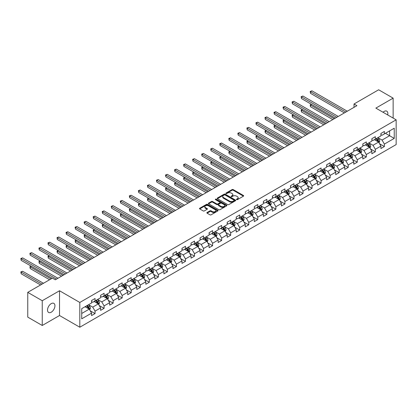 <?xml version="1.0" encoding="UTF-8"?>
<svg xmlns="http://www.w3.org/2000/svg" width="417" height="417" viewBox="0 0 417 417"><rect width="100%" height="100%" fill="white"/><g stroke="black" fill="none" stroke-linecap="round" stroke-linejoin="round"><path stroke-width="0.63" d="M236.606 199.644A0.563 0.323 0 0 0 237.398 199.644L243.445 196.152A0.803 0.464 0 0 0 243.679 195.823A0.803 0.464 0 0 0 243.445 195.495L233.202 189.584A0.803 0.464 0 0 0 232.066 189.584L226.019 193.071A0.563 0.323 0 0 0 226.817 193.535L227.599 193.081A2.575 1.486 0 0 1 231.242 193.081L232.097 193.571A2.575 1.486 0 0 1 232.848 194.624A2.575 1.486 0 0 1 232.097 195.677L231.315 196.126A0.563 0.323 0 0 0 232.107 196.589L232.889 196.136A2.575 1.486 0 0 1 236.533 196.136L237.388 196.626A2.575 1.486 0 0 1 238.138 197.679A2.575 1.486 0 0 1 237.388 198.732L236.606 199.18A0.563 0.323 0 0 0 236.606 199.644L236.606 199.18M51.234 312.203A5.244 3.028 120 0 0 54.658 307.579A5.244 3.028 120 0 0 53.856 303.373A5.244 3.028 120 0 0 51.234 303.633A5.244 3.028 120 0 0 47.804 308.257A5.244 3.028 120 0 0 48.612 312.458A5.244 3.028 120 0 0 51.234 312.203M387.695 114.941A5.244 3.028 120 0 0 386.773 111.167A5.244 3.028 120 0 0 384.151 111.422A5.244 3.028 120 0 0 383.046 112.256M207.093 212.508A0.803 0.464 0 0 0 206.858 212.837A0.803 0.464 0 0 0 207.093 213.165L209.965 214.823A0.803 0.464 0 0 0 211.101 214.823L217.815 210.95A0.803 0.464 0 0 0 218.049 210.621A0.803 0.464 0 0 0 217.815 210.293L207.572 204.382A0.803 0.464 0 0 0 206.436 204.382L199.722 208.255A0.803 0.464 0 0 0 199.488 208.583A0.803 0.464 0 0 0 199.722 208.912L203.194 210.919A0.803 0.464 0 0 0 204.33 210.919L207.207 209.256A0.803 0.464 0 0 0 207.442 208.927A0.803 0.464 0 0 0 207.207 208.599L205.482 207.609A2.153 1.241 0 0 1 204.851 206.728A2.153 1.241 0 0 1 206.18 205.581A2.153 1.241 0 0 1 208.526 205.852L215.271 209.741A2.153 1.241 0 0 1 215.902 210.621A2.153 1.241 0 0 1 214.573 211.768A2.153 1.241 0 0 1 212.227 211.497L211.101 210.851A0.803 0.464 0 0 0 209.965 210.851L207.093 212.508L207.093 213.165L209.965 211.518L209.965 210.851M59.522 290.753L42.247 300.725L27.757 292.359L27.757 317.118L42.247 325.484L59.522 315.513L79.809 327.225L79.809 302.461L59.522 290.753L59.522 315.513M393.137 118.084L393.137 98.141L375.863 108.112L396.15 119.825L79.809 302.461M393.137 98.141L378.646 89.775L354.012 103.995L354.012 107.341M27.757 292.359L52.391 278.134L55.289 279.807L356.91 105.668L354.012 103.995M227.656 204.611A0.803 0.464 0 0 0 228.797 204.611L235.506 200.733A0.803 0.464 0 0 0 235.746 200.405A0.803 0.464 0 0 0 235.506 200.077L225.269 194.166A0.803 0.464 0 0 0 224.132 194.166L217.419 198.039A0.803 0.464 0 0 0 217.179 198.367A0.803 0.464 0 0 0 217.419 198.695L227.656 204.611M215.678 199.764A0.563 0.323 0 0 1 216.251 199.842L216.251 199.175L226.66 205.185A0.803 0.464 0 0 1 226.895 205.513A0.803 0.464 0 0 1 226.66 205.842L219.947 209.72A0.803 0.464 0 0 1 218.81 209.72L208.568 203.804L211.445 202.156L211.445 201.489L208.568 203.147A0.803 0.464 0 0 0 208.333 203.475A0.803 0.464 0 0 0 208.568 203.804L208.568 203.147M211.445 202.156A0.803 0.464 0 0 1 212.581 202.156L212.581 201.489A0.803 0.464 0 0 0 211.445 201.489M212.581 201.489L216.736 203.887A0.803 0.464 0 0 0 217.872 203.887L219.78 202.787A0.803 0.464 0 0 0 220.014 202.459A0.803 0.464 0 0 0 219.78 202.13L215.453 199.634A0.563 0.323 0 0 1 216.251 199.175M79.809 327.225L396.15 144.584L396.15 119.825M90.213 310.78L95.05 313.574L95.05 311.129L100.612 307.918L100.612 310.363L104.094 308.351L104.094 305.911L109.655 302.695L109.655 305.14L113.132 303.133L113.132 300.688L118.699 297.477L118.699 299.922L122.176 297.91L122.176 295.471L127.738 292.26L127.738 294.699L131.214 292.692L131.214 290.248L136.781 287.037L136.781 289.481L140.258 287.475L140.258 285.03L145.825 281.819L145.825 284.258L149.302 282.252L149.302 279.807L154.863 276.596L154.863 279.041L158.34 277.034L158.34 274.589L163.907 271.378L163.907 273.818L167.384 271.811L167.384 269.366L172.946 266.155L172.946 268.6L176.427 266.593L176.427 264.149L181.989 260.938L181.989 263.377L185.466 261.37L185.466 258.926L191.033 255.715L191.033 258.159L194.51 256.153L194.51 253.708L200.071 250.497L200.071 252.937L203.548 250.93L203.548 248.49L209.115 245.274L209.115 247.719L212.592 245.712L212.592 243.267L218.154 240.056L218.154 242.496L221.635 240.489L221.635 238.05L227.197 234.834L227.197 237.278L230.674 235.271L230.674 232.827L236.241 229.616L236.241 232.055L239.718 230.048L239.718 227.609L245.279 224.393L245.279 226.838L248.756 224.831L248.756 222.386L254.323 219.175L254.323 221.62L257.8 219.608L257.8 217.168L263.367 213.952L263.367 216.397L266.844 214.39L266.844 211.945L272.405 208.735L272.405 211.179L275.882 209.167L275.882 206.728L281.449 203.512L281.449 205.956L284.926 203.949L284.926 201.505L290.487 198.294L290.487 200.739L293.969 198.727L293.969 196.287L299.531 193.076L299.531 195.516L303.008 193.509L303.008 191.064L308.575 187.853L308.575 190.298L312.052 188.291L312.052 185.846L317.613 182.636L317.613 185.075L321.09 183.068L321.09 180.624L326.657 177.413L326.657 179.857L330.134 177.85L330.134 175.406L335.701 172.195L335.701 174.634L339.177 172.628L339.177 170.183L344.739 166.972L344.739 169.417L348.216 167.41L348.216 164.965L353.783 161.754L353.783 164.194L357.26 162.187L357.26 159.747L362.821 156.531L362.821 158.976L366.303 156.969L366.303 154.525L371.865 151.314L371.865 153.753L375.342 151.746L375.342 149.307L380.909 146.091L380.909 148.535L384.385 146.529L384.385 144.084L394.237 138.397L394.237 128.222L389.603 130.902L389.603 135.718L394.237 138.397M95.05 313.574L91.573 315.58L91.573 313.136L81.722 318.828L81.722 308.653L91.573 302.966L91.573 300.521L95.05 298.515L95.05 300.959L100.612 297.743L100.612 295.304L104.094 293.292L104.094 295.736L109.655 292.526L109.655 290.081L113.132 288.074L113.132 290.519L118.699 287.303L118.699 284.863L122.176 282.856L122.176 285.296L127.738 282.085L127.738 279.64L131.214 277.633L131.214 280.078L136.781 276.862L136.781 274.422L140.258 272.416L140.258 274.855L145.825 271.644L145.825 269.2L149.302 267.193L149.302 269.637L154.863 266.421L154.863 263.982L158.34 261.975L158.34 264.414L163.907 261.204L163.907 258.759L167.384 256.752L167.384 259.197L172.946 255.986L172.946 253.541L176.427 251.534L176.427 253.974L181.989 250.763L181.989 248.318L185.466 246.311L185.466 248.756L191.033 245.545L191.033 243.101L194.51 241.094L194.51 243.533L200.071 240.322L200.071 237.878L203.548 235.871L203.548 238.315L209.115 235.105L209.115 232.66L212.592 230.653L212.592 233.093L218.154 229.882L218.154 227.442L221.635 225.43L221.635 227.875L227.197 224.664L227.197 222.219L230.674 220.212L230.674 222.657L236.241 219.441L236.241 217.002L239.718 214.99L239.718 217.434L245.279 214.223L245.279 211.779L248.756 209.772L248.756 212.217L254.323 209L254.323 206.561L257.8 204.549L257.8 206.994L263.367 203.783L263.367 201.338L266.844 199.331L266.844 201.776L272.405 198.56L272.405 196.12L275.882 194.113L275.882 196.553L281.449 193.342L281.449 190.897L284.926 188.891L284.926 191.335L290.487 188.119L290.487 185.68L293.969 183.673L293.969 186.112L299.531 182.901L299.531 180.457L303.008 178.45L303.008 180.895L308.575 177.678L308.575 175.239L312.052 173.232L312.052 175.672L317.613 172.461L317.613 170.016L321.09 168.009L321.09 170.454L326.657 167.238L326.657 164.798L330.134 162.792L330.134 165.231L335.701 162.02L335.701 159.575L339.177 157.569L339.177 160.013L344.739 156.802L344.739 154.358L348.216 152.351L348.216 154.79L353.783 151.579L353.783 149.135L357.26 147.128L357.26 149.573L362.821 146.362L362.821 143.917L366.303 141.91L366.303 144.35L371.865 141.139L371.865 138.694L375.342 136.687L375.342 139.132L380.909 135.921L380.909 133.476L384.385 131.47L384.385 133.909L394.237 128.222M94.122 301.491L98.297 303.904L92.73 307.115L88.56 304.707M91.573 301.627L92.73 302.294L95.05 300.959M92.73 307.115L95.05 311.129M98.297 303.904L100.612 307.918M103.166 296.273L107.336 298.681L101.774 301.892L97.599 299.484M100.612 296.409L101.774 297.076L104.094 295.736M101.774 301.892L104.094 305.911M107.336 298.681L109.655 302.695M112.204 291.05L116.379 293.464L110.813 296.675L106.643 294.266M109.655 291.186L110.813 291.853L113.132 290.519M110.813 296.675L113.132 300.688M116.379 293.464L118.699 297.477M121.248 285.833L125.423 288.241L119.856 291.452L115.681 289.044M118.699 285.968L119.856 286.635L122.176 285.296M119.856 291.452L122.176 295.471M125.423 288.241L127.738 292.26M130.292 280.61L134.462 283.023L128.9 286.234L124.725 283.826M127.738 280.745L128.9 281.418L131.214 280.078M128.9 286.234L131.214 290.248M134.462 283.023L136.781 287.037M139.33 275.392L143.505 277.8L137.938 281.011L133.768 278.603M136.781 275.528L137.938 276.195L140.258 274.855M137.938 281.011L140.258 285.03M143.505 277.8L145.825 281.819M148.374 270.169L152.544 272.582L146.982 275.793L142.807 273.385M145.825 270.305L146.982 270.977L149.302 269.637M146.982 275.793L149.302 279.807M152.544 272.582L154.863 276.596M157.412 264.951L161.588 267.36L156.026 270.576L151.851 268.162M154.863 265.087L156.026 265.754L158.34 264.414M156.026 270.576L158.34 274.589M161.588 267.36L163.907 271.378M166.456 259.734L170.631 262.142L165.064 265.353L160.894 262.945M163.907 259.864L165.064 260.536L167.384 259.197M165.064 265.353L167.384 269.366M170.631 262.142L172.946 266.155M175.5 254.511L179.67 256.919L174.108 260.135L169.933 257.722M172.946 254.646L174.108 255.313L176.427 253.974M174.108 260.135L176.427 264.149M179.67 256.919L181.989 260.938M184.538 249.293L188.713 251.701L183.146 254.912L178.976 252.504M181.989 249.423L183.146 250.096L185.466 248.756M183.146 254.912L185.466 258.926M188.713 251.701L191.033 255.715M193.582 244.07L197.752 246.478L192.19 249.694L188.015 247.281M191.033 244.206L192.19 244.873L194.51 243.533M192.19 249.694L194.51 253.708M197.752 246.478L200.071 250.497M202.62 238.852L206.796 241.261L201.234 244.471L197.059 242.063M200.071 238.983L201.234 239.655L203.548 238.315M201.234 244.471L203.548 248.49M206.796 241.261L209.115 245.274M211.664 233.629L215.839 236.038L210.272 239.254L206.102 236.84M209.115 233.765L210.272 234.432L212.592 233.093M210.272 239.254L212.592 243.267M215.839 236.038L218.154 240.056M220.708 228.412L224.878 230.82L219.316 234.031L215.141 231.623M218.154 228.542L219.316 229.214L221.635 227.875M219.316 234.031L221.635 238.05M224.878 230.82L227.197 234.834M229.746 223.189L233.921 225.597L228.354 228.813L224.184 226.405M227.197 223.324L228.354 223.992L230.674 222.657M228.354 228.813L230.674 232.827M233.921 225.597L236.241 229.616M238.79 217.971L242.965 220.379L237.398 223.59L233.223 221.182M236.241 218.101L237.398 218.774L239.718 217.434M237.398 223.59L239.718 227.609M242.965 220.379L245.279 224.393M247.834 212.748L252.004 215.162L246.442 218.372L242.267 215.964M245.279 212.884L246.442 213.551L248.756 212.217M246.442 218.372L248.756 222.386M252.004 215.162L254.323 219.175M256.872 207.53L261.047 209.939L255.48 213.15L251.31 210.741M254.323 207.666L255.48 208.333L257.8 206.994M255.48 213.15L257.8 217.168M261.047 209.939L263.367 213.952M265.916 202.308L270.086 204.721L264.524 207.932L260.349 205.524M263.367 202.443L264.524 203.11L266.844 201.776M264.524 207.932L266.844 211.945M270.086 204.721L272.405 208.735M274.954 197.09L279.129 199.498L273.568 202.709L269.392 200.301M272.405 197.225L273.568 197.893L275.882 196.553M273.568 202.709L275.882 206.728M279.129 199.498L281.449 203.512M283.998 191.867L288.173 194.28L282.606 197.491L278.436 195.083M281.449 192.002L282.606 192.67L284.926 191.335M282.606 197.491L284.926 201.505M288.173 194.28L290.487 198.294M293.042 186.649L297.212 189.057L291.65 192.268L287.475 189.86M290.487 186.785L291.65 187.452L293.969 186.112M291.65 192.268L293.969 196.287M297.212 189.057L299.531 193.076M302.08 181.426L306.255 183.84L300.688 187.051L296.518 184.642M299.531 181.562L300.688 182.234L303.008 180.895M300.688 187.051L303.008 191.064M306.255 183.84L308.575 187.853M311.124 176.209L315.299 178.617L309.732 181.833L305.557 179.419M308.575 176.344L309.732 177.011L312.052 175.672M309.732 181.833L312.052 185.846M315.299 178.617L317.613 182.636M320.167 170.991L324.337 173.399L318.776 176.61L314.6 174.202M317.613 171.121L318.776 171.794L321.09 170.454M318.776 176.61L321.09 180.624M324.337 173.399L326.657 177.413M329.206 165.768L333.381 168.176L327.814 171.392L323.644 168.979M326.657 165.903L327.814 166.571L330.134 165.231M327.814 171.392L330.134 175.406M333.381 168.176L335.701 172.195M338.25 160.55L342.42 162.958L336.858 166.169L332.683 163.761M335.701 160.681L336.858 161.353L339.177 160.013M336.858 166.169L339.177 170.183M342.42 162.958L344.739 166.972M347.288 155.327L351.463 157.735L345.901 160.952L341.726 158.538M344.739 155.463L345.901 156.13L348.216 154.79M345.901 160.952L348.216 164.965M351.463 157.735L353.783 161.754M356.332 150.11L360.507 152.518L354.94 155.729L350.77 153.32M353.783 150.24L354.94 150.912L357.26 149.573M354.94 155.729L357.26 159.747M360.507 152.518L362.821 156.531M365.375 144.887L369.545 147.295L363.984 150.511L359.808 148.098M362.821 145.022L363.984 145.689L366.303 144.35M363.984 150.511L366.303 154.525M369.545 147.295L371.865 151.314M374.414 139.669L378.589 142.077L373.022 145.288L368.852 142.88M371.865 139.799L373.022 140.472L375.342 139.132M373.022 145.288L375.342 149.307M378.589 142.077L380.909 146.091M385.428 133.31L389.603 135.718L382.066 140.07L377.891 137.657M380.909 134.582L382.066 135.249L384.385 133.909M382.066 140.07L384.385 144.084M42.247 300.725L42.247 325.484M81.722 313.475L89.254 309.122L85.078 306.714M89.254 309.122L91.573 313.136M379.543 143.735L384.385 146.529M370.504 148.952L375.342 151.746M361.461 154.175L366.303 156.969M352.417 159.393L357.26 162.187M343.379 164.616L348.216 167.41M334.335 169.834L339.177 172.628M325.296 175.057L330.134 177.85M316.253 180.274L321.09 183.068M307.209 185.492L312.052 188.291M298.171 190.715L303.008 193.509M289.127 195.933L293.969 198.727M280.088 201.156L284.926 203.949M271.045 206.373L275.882 209.167M262.001 211.596L266.844 214.39M252.963 216.814L257.8 219.608M243.919 222.037L248.756 224.831M234.875 227.255L239.718 230.048M225.837 232.477L230.674 235.271M216.793 237.695L221.635 240.489M207.755 242.918L212.592 245.712M198.711 248.136L203.548 250.93M189.667 253.359L194.51 256.153M180.629 258.576L185.466 261.37M171.585 263.799L176.427 266.593M162.541 269.017L167.384 271.811M153.503 274.24L158.34 277.034M144.459 279.458L149.302 282.252M135.421 284.675L140.258 287.475M126.377 289.898L131.214 292.692M117.333 295.116L122.176 297.91M108.295 300.339L113.132 303.133M99.251 305.557L104.094 308.351M236.83 199.722L237.388 199.399A2.575 1.486 0 0 0 238.138 198.346L238.138 197.679M232.848 194.624L232.848 195.292A2.575 1.486 0 0 1 232.097 196.344L231.539 196.668M243.434 196.157L233.202 190.251A0.803 0.464 0 0 0 232.066 190.251L226.249 193.613M235.506 200.077L235.506 200.733L225.269 194.833A0.803 0.464 0 0 0 224.132 194.833L217.429 198.706M234.088 200.634A0.563 0.323 0 0 0 234.088 200.176L225.097 194.984A0.563 0.323 0 0 0 224.299 194.984L223.476 195.464A2.575 1.486 0 0 0 222.72 196.511A2.575 1.486 0 0 0 223.476 197.564L229.621 201.114A2.575 1.486 0 0 0 233.259 201.114L234.088 200.634L234.088 201.307A0.563 0.323 0 0 0 234.25 201.077L234.25 200.405M222.72 196.511L222.72 197.184A2.575 1.486 0 0 0 223.476 198.231L223.476 197.564M234.088 201.307L233.259 201.781A2.575 1.486 0 0 1 229.621 201.781L223.476 198.231M212.581 202.156L216.736 204.554A0.803 0.464 0 0 0 217.872 204.554L219.78 203.454A0.803 0.464 0 0 0 220.014 203.126L220.014 202.459M216.251 199.842L226.65 205.847M221.041 206.373A2.153 1.241 0 0 0 223.387 206.644A2.153 1.241 0 0 0 224.716 205.498A2.153 1.241 0 0 0 224.085 204.617L221.714 203.246A0.803 0.464 0 0 0 220.572 203.246L218.67 204.346A0.803 0.464 0 0 0 218.435 204.674A0.803 0.464 0 0 0 218.67 205.002L221.041 206.373L221.041 207.046A2.153 1.241 0 0 0 223.387 207.312A2.153 1.241 0 0 0 224.716 206.165L224.716 205.498M218.435 204.674L218.435 205.346A0.803 0.464 0 0 0 218.67 205.675L218.67 205.002M221.041 207.046L218.67 205.675M215.902 210.621L215.902 211.289A2.153 1.241 0 0 1 214.573 212.435A2.153 1.241 0 0 1 212.227 212.17L211.101 211.518A0.803 0.464 0 0 0 209.965 211.518M204.851 206.728L204.851 207.4A2.153 1.241 0 0 0 205.482 208.276L205.482 207.609M207.207 208.599L207.207 209.256L205.482 208.276M217.815 210.293L217.815 210.95L207.572 205.049A0.803 0.464 0 0 0 206.436 205.049L199.733 208.917M379.048 142.869L379.736 141.134A2.174 1.256 -120 0 0 379.043 139.283L377.844 137.688M375.759 140.446L374.951 139.361M311.603 104.406L310.503 105.042L310.503 106.716L332.802 119.59M376.051 138.725L377.244 140.32A2.174 1.256 60 0 1 377.87 141.629L378.563 141.227A2.174 1.256 -120 0 0 377.943 139.919L376.744 138.324M376.202 138.637L377.526 140.409A1.105 0.641 60 0 1 377.729 140.743L378.563 141.227M310.503 106.716L310.185 104.86L334.246 118.751M310.185 104.86L311.478 104.333M345.839 112.058L310.503 91.657L311.952 90.823L347.288 111.224M344.39 112.898L310.503 93.33L310.503 91.657L310.185 91.474L311.952 90.823M310.503 93.33L310.185 91.474M370.004 148.092L370.692 146.351A2.174 1.256 -120 0 0 369.999 144.501L368.805 142.906M366.72 145.663L365.907 144.579M302.565 109.629L301.46 110.265L301.46 111.938L323.759 124.808M367.007 143.943L368.206 145.538A2.174 1.256 60 0 1 368.826 146.847L369.519 146.445A2.174 1.256 -120 0 0 368.899 145.137L367.705 143.542M367.158 143.855L368.487 145.627A1.105 0.641 60 0 1 368.685 145.966L369.519 146.445M301.46 111.938L301.142 110.078L325.208 123.974M301.142 110.078L302.434 109.556M360.96 153.31L361.654 151.574A2.174 1.256 -120 0 0 360.96 149.724L359.762 148.129M357.677 150.886L356.863 149.802M293.521 114.847L292.421 115.483L292.421 117.156L314.715 130.031M357.968 149.166L359.162 150.761A2.174 1.256 60 0 1 359.782 152.069L360.481 151.668A2.174 1.256 -120 0 0 359.855 150.36L358.662 148.765M358.12 149.077L359.444 150.85A1.105 0.641 60 0 1 359.647 151.183L360.481 151.668M292.421 117.156L292.103 115.3L316.164 129.192M292.103 115.3L293.396 114.774M336.8 117.281L301.46 96.88L302.909 96.04L338.25 116.442M335.351 118.115L301.46 98.553L301.46 96.88L301.142 96.692L302.909 96.04M301.46 98.553L301.142 96.692M327.757 122.499L292.421 102.097L293.87 101.263L329.206 121.665M326.308 123.338L292.421 103.77L292.421 102.097L292.103 101.915L293.87 101.263M292.421 103.77L292.103 101.915M351.922 158.528L352.61 156.792A2.174 1.256 -120 0 0 351.917 154.942L350.723 153.347M348.638 156.104L347.825 155.02M284.477 120.07L283.378 120.706L283.378 122.379L305.677 135.249M348.925 154.384L350.118 155.979A2.174 1.256 60 0 1 350.744 157.287L351.437 156.886A2.174 1.256 -120 0 0 350.817 155.577L349.618 153.982M349.076 154.295L350.405 156.067A1.105 0.641 60 0 1 350.603 156.406L351.437 156.886M283.378 122.379L283.06 120.518L307.126 134.415M283.06 120.518L284.352 119.997M342.878 163.751L343.566 162.015A2.174 1.256 -120 0 0 342.873 160.164L341.679 158.569M339.594 161.327L338.781 160.243M275.439 125.288L274.334 125.924L274.334 127.597L296.633 140.472M339.881 159.607L341.08 161.202A2.174 1.256 60 0 1 341.7 162.51L342.399 162.109A2.174 1.256 -120 0 0 341.773 160.8L340.58 159.205M340.032 159.518L341.361 161.29A1.105 0.641 60 0 1 341.565 161.624L342.399 162.109M274.334 127.597L274.016 125.741L298.082 139.632M274.016 125.741L275.309 125.215M333.84 168.968L334.528 167.233A2.174 1.256 -120 0 0 333.835 165.382L332.636 163.787M330.551 166.545L329.738 165.46M266.395 130.511L265.295 131.147L265.295 132.82L287.589 145.689M330.843 164.824L332.036 166.419A2.174 1.256 60 0 1 332.657 167.728L333.355 167.326A2.174 1.256 -120 0 0 332.735 166.018L331.536 164.423M330.994 164.736L332.318 166.508A1.105 0.641 60 0 1 332.521 166.847L333.355 167.326M265.295 132.82L264.977 130.959L289.038 144.855M264.977 130.959L266.27 130.432M318.718 127.722L283.378 107.32L284.827 106.481L320.167 126.883M317.269 128.556L283.378 108.993L283.378 107.32L283.06 107.133L284.827 106.481M283.378 108.993L283.06 107.133M309.675 132.94L274.334 112.538L275.783 111.704L311.124 132.106M308.226 133.779L274.334 114.211L274.334 112.538L274.016 112.355L275.783 111.704M274.334 114.211L274.016 112.355M300.631 138.163L265.295 117.761L266.744 116.922L302.08 137.323M299.182 138.997L265.295 119.434L265.295 117.761L264.977 117.573L266.744 116.922M265.295 119.434L264.977 117.573M291.592 143.38L256.252 122.979L257.701 122.145L293.042 142.546M290.143 144.219L256.252 124.652L256.252 122.979L255.934 122.796L257.701 122.145M256.252 124.652L255.934 122.796M282.549 148.603L247.213 128.201L248.662 127.362L283.998 147.764M281.1 149.437L247.213 129.875L247.213 128.201L246.89 128.014L248.662 127.362M247.213 129.875L246.89 128.014M273.505 153.821L238.17 133.419L239.619 132.585L274.954 152.987M272.056 154.66L238.17 135.092L238.17 133.419L237.852 133.237L239.619 132.585M238.17 135.092L237.852 133.237M264.467 159.044L229.126 138.642L230.575 137.803L265.916 158.205M263.018 159.878L229.126 140.315L229.126 138.642L228.808 138.454L230.575 137.803M229.126 140.315L228.808 138.454M255.423 164.262L220.087 143.86L221.536 143.026L256.872 163.428M253.974 165.101L220.087 145.533L220.087 143.86L219.769 143.677L221.536 143.026M220.087 145.533L219.769 143.677M246.384 169.484L211.044 149.083L212.493 148.243L247.834 168.645M244.935 170.318L211.044 150.756L211.044 149.083L210.726 148.895L212.493 148.243M211.044 150.756L210.726 148.895M237.341 174.702L202.005 154.3L203.454 153.466L238.79 173.868M235.892 175.541L202.005 155.974L202.005 154.3L201.682 154.118L203.454 153.466M202.005 155.974L201.682 154.118M228.297 179.925L192.962 159.518L194.411 158.684L229.746 179.086M226.848 180.759L192.962 161.191L192.962 159.518L192.644 159.336L194.411 158.684M192.962 161.191L192.644 159.336M219.259 185.143L183.918 164.741L185.367 163.902L220.708 184.309M217.81 185.982L183.918 166.414L183.918 164.741L183.6 164.559L185.367 163.902M183.918 166.414L183.6 164.559M210.215 190.361L174.879 169.959L176.328 169.125L211.664 189.526M208.766 191.2L174.879 171.632L174.879 169.959L174.561 169.776L176.328 169.125M174.879 171.632L174.561 169.776M201.176 195.583L165.836 175.182L167.285 174.342L202.62 194.744M199.727 196.417L165.836 176.855L165.836 175.182L165.518 174.999L167.285 174.342M165.836 176.855L165.518 174.999M192.133 200.801L156.792 180.399L158.241 179.565L193.582 199.967M190.684 201.64L156.792 182.073L156.792 180.399L156.474 180.217L158.241 179.565M156.792 182.073L156.474 180.217M183.089 206.024L147.754 185.622L149.203 184.783L184.538 205.185M181.64 206.858L147.754 187.296L147.754 185.622L147.436 185.44L149.203 184.783M147.754 187.296L147.436 185.44M174.051 211.242L138.71 190.84L140.159 190.006L175.5 210.408M172.602 212.081L138.71 192.513L138.71 190.84L138.392 190.658L140.159 190.006M138.71 192.513L138.392 190.658M165.007 216.465L129.671 196.063L131.12 195.224L166.456 215.625M163.558 217.299L129.671 197.736L129.671 196.063L129.348 195.875L131.12 195.224M129.671 197.736L129.348 195.875M155.963 221.682L120.628 201.281L122.077 200.447L157.412 220.848M154.514 222.522L120.628 202.954L120.628 201.281L120.31 201.098L122.077 200.447M120.628 202.954L120.31 201.098M324.796 174.191L325.484 172.456A2.174 1.256 -120 0 0 324.791 170.605L323.597 169.005M321.512 171.768L320.699 170.678M257.357 135.728L256.252 136.364L256.252 138.037L278.551 150.912M321.799 170.042L322.998 171.642A2.174 1.256 60 0 1 323.618 172.946L324.311 172.544A2.174 1.256 -120 0 0 323.691 171.241L322.492 169.641M321.95 169.959L323.279 171.731A1.105 0.641 60 0 1 323.477 172.065L324.311 172.544M256.252 138.037L255.934 136.182L280 150.073M255.934 136.182L257.226 135.655M315.752 179.409L316.446 177.673A2.174 1.256 -120 0 0 315.752 175.823L314.554 174.228M312.469 176.985L311.655 175.901M248.313 140.951L247.213 141.587L247.213 143.26L269.507 156.13M312.755 175.265L313.954 176.86A2.174 1.256 60 0 1 314.574 178.168L315.273 177.767A2.174 1.256 -120 0 0 314.647 176.459L313.454 174.864M312.906 175.176L314.236 176.949A1.105 0.641 60 0 1 314.439 177.288L315.273 177.767M247.213 143.26L246.89 141.399L270.956 155.296M246.89 141.399L248.183 140.873M306.714 184.632L307.402 182.896A2.174 1.256 -120 0 0 306.709 181.046L305.515 179.446M303.425 182.208L302.617 181.119M239.269 146.169L238.17 146.805L238.17 148.478L260.469 161.353M303.717 180.483L304.91 182.083A2.174 1.256 60 0 1 305.536 183.386L306.229 182.985A2.174 1.256 -120 0 0 305.609 181.682L304.41 180.081M303.868 180.399L305.192 182.172A1.105 0.641 60 0 1 305.395 182.505L306.229 182.985M238.17 148.478L237.852 146.622L261.918 160.514M237.852 146.622L239.144 146.096M297.67 189.85L298.358 188.114A2.174 1.256 -120 0 0 297.665 186.263L296.471 184.668M294.386 187.426L293.573 186.342M230.231 151.392L229.126 152.023L229.126 153.696L251.425 166.571M294.673 185.706L295.872 187.301A2.174 1.256 60 0 1 296.492 188.609L297.185 188.208A2.174 1.256 -120 0 0 296.565 186.899L295.372 185.304M294.824 185.617L296.153 187.389A1.105 0.641 60 0 1 296.351 187.723L297.185 188.208M229.126 153.696L228.808 151.84L252.874 165.737M228.808 151.84L230.101 151.314M288.632 195.073L289.32 193.337A2.174 1.256 -120 0 0 288.627 191.486L287.428 189.886M285.343 192.644L284.53 191.559M221.187 156.61L220.087 157.245L220.087 158.919L242.381 171.794M285.635 190.923L286.828 192.524A2.174 1.256 60 0 1 287.449 193.827L288.147 193.425A2.174 1.256 -120 0 0 287.527 192.122L286.328 190.522M285.786 190.84L287.11 192.607A1.105 0.641 60 0 1 287.313 192.946L288.147 193.425M220.087 158.919L219.769 157.063L243.83 170.954M219.769 157.063L221.062 156.537M279.588 200.29L280.276 198.555A2.174 1.256 -120 0 0 279.583 196.704L278.389 195.109M276.304 197.867L275.491 196.782M212.144 161.827L211.044 162.463L211.044 164.136L233.343 177.011M276.591 196.146L277.785 197.741A2.174 1.256 60 0 1 278.41 199.05L279.103 198.648A2.174 1.256 -120 0 0 278.483 197.34L277.284 195.745M276.742 196.058L278.071 197.83A1.105 0.641 60 0 1 278.269 198.164L279.103 198.648M211.044 164.136L210.726 162.281L234.792 176.177M210.726 162.281L212.018 161.754M270.544 205.513L271.238 203.777A2.174 1.256 -120 0 0 270.544 201.927L269.346 200.327M267.261 203.084L266.447 202M203.105 167.05L202.005 167.686L202.005 169.359L224.299 182.234M267.547 201.364L268.746 202.964A2.174 1.256 60 0 1 269.366 204.267L270.065 203.866A2.174 1.256 -120 0 0 269.439 202.563L268.246 200.963M267.698 201.281L269.028 203.048A1.105 0.641 60 0 1 269.231 203.387L270.065 203.866M202.005 169.359L201.682 167.504L225.748 181.395M201.682 167.504L202.975 166.977M261.506 210.731L262.194 208.995A2.174 1.256 -120 0 0 261.501 207.145L260.302 205.55M258.217 208.307L257.404 207.223M194.061 172.268L192.962 172.904L192.962 174.577L215.255 187.452M258.509 206.587L259.702 208.182A2.174 1.256 60 0 1 260.328 209.49L261.021 209.089A2.174 1.256 -120 0 0 260.401 207.781L259.202 206.186M258.66 206.498L259.984 208.271A1.105 0.641 60 0 1 260.187 208.604L261.021 209.089M192.962 174.577L192.644 172.721L216.704 186.618M192.644 172.721L193.936 172.195M252.462 215.954L253.15 214.213A2.174 1.256 -120 0 0 252.457 212.368L251.263 210.767M249.178 213.525L248.365 212.441M185.023 177.491L183.918 178.127L183.918 179.8L206.217 192.67M249.465 211.805L250.664 213.405A2.174 1.256 60 0 1 251.284 214.708L251.977 214.307A2.174 1.256 -120 0 0 251.357 213.004L250.164 211.403M249.616 211.721L250.945 213.488A1.105 0.641 60 0 1 251.143 213.827L251.977 214.307M183.918 179.8L183.6 177.944L207.666 191.836M183.6 177.944L184.893 177.418M243.419 221.172L244.112 219.436A2.174 1.256 -120 0 0 243.419 217.585L242.22 215.99M240.135 218.748L239.322 217.664M175.979 182.709L174.879 183.344L174.879 185.018L197.173 197.893M240.421 217.028L241.62 218.623A2.174 1.256 60 0 1 242.241 219.931L242.939 219.53A2.174 1.256 -120 0 0 242.313 218.221L241.12 216.626M240.578 216.939L241.902 218.711A1.105 0.641 60 0 1 242.105 219.045L242.939 219.53M174.879 185.018L174.561 183.162L198.622 197.053M174.561 183.162L175.854 182.636M234.38 226.395L235.068 224.654A2.174 1.256 -120 0 0 234.375 222.808L233.181 221.208M231.096 223.965L230.283 222.881M166.936 187.931L165.836 188.567L165.836 190.241L188.135 203.11M231.383 222.245L232.577 223.846A2.174 1.256 60 0 1 233.202 225.149L233.895 224.747A2.174 1.256 -120 0 0 233.275 223.444L232.076 221.844M231.534 222.157L232.863 223.929A1.105 0.641 60 0 1 233.061 224.268L233.895 224.747M165.836 190.241L165.518 188.38L189.584 202.276M165.518 188.38L166.81 187.858M225.336 231.612L226.024 229.876A2.174 1.256 -120 0 0 225.331 228.026L224.137 226.431M222.053 229.188L221.239 228.104M157.897 193.149L156.792 193.785L156.792 195.458L179.091 208.333M222.339 227.468L223.538 229.063A2.174 1.256 60 0 1 224.158 230.372L224.852 229.97A2.174 1.256 -120 0 0 224.231 228.662L223.038 227.067M222.49 227.38L223.82 229.152A1.105 0.641 60 0 1 224.018 229.486L224.852 229.97M156.792 195.458L156.474 193.603L180.54 207.494M156.474 193.603L157.767 193.076M216.298 236.835L216.986 235.094A2.174 1.256 -120 0 0 216.293 233.249L215.094 231.649M213.009 234.406L212.196 233.322M148.853 198.372L147.754 199.008L147.754 200.681L170.047 213.551M213.301 232.686L214.494 234.286A2.174 1.256 60 0 1 215.115 235.589L215.813 235.188A2.174 1.256 -120 0 0 215.193 233.88L213.994 232.285M213.452 232.597L214.776 234.37A1.105 0.641 60 0 1 214.979 234.708L215.813 235.188M147.754 200.681L147.436 198.82L171.496 212.717M147.436 198.82L148.728 198.299M207.254 242.053L207.942 240.317A2.174 1.256 -120 0 0 207.249 238.467L206.055 236.872M203.97 239.629L203.157 238.545M139.81 203.59L138.71 204.226L138.71 205.899L161.009 218.774M204.257 237.909L205.456 239.504A2.174 1.256 60 0 1 206.076 240.812L206.769 240.411A2.174 1.256 -120 0 0 206.149 239.103L204.95 237.508M204.408 237.82L205.737 239.593A1.105 0.641 60 0 1 205.935 239.926L206.769 240.411M138.71 205.899L138.392 204.043L162.458 217.935M138.392 204.043L139.685 203.517M198.211 247.276L198.904 245.535A2.174 1.256 -120 0 0 198.211 243.684L197.012 242.089M194.927 244.847L194.113 243.763M130.771 208.813L129.671 209.449L129.671 211.122L151.965 223.992M195.213 243.127L196.412 244.722A2.174 1.256 60 0 1 197.032 246.03L197.731 245.629A2.174 1.256 -120 0 0 197.105 244.32L195.912 242.725M195.364 243.038L196.694 244.81A1.105 0.641 60 0 1 196.897 245.149L197.731 245.629M129.671 211.122L129.348 209.261L153.414 223.158M129.348 209.261L130.641 208.74M189.172 252.493L189.86 250.758A2.174 1.256 -120 0 0 189.167 248.907L187.968 247.312M185.883 250.07L185.075 248.985M121.728 214.03L120.628 214.666L120.628 216.34L142.927 229.214M186.175 248.35L187.369 249.945A2.174 1.256 60 0 1 187.994 251.253L188.687 250.852A2.174 1.256 -120 0 0 188.067 249.543L186.868 247.948M186.326 248.261L187.65 250.033A1.105 0.641 60 0 1 187.853 250.367L188.687 250.852M120.628 216.34L120.31 214.484L144.376 228.375M120.31 214.484L121.602 213.957M180.128 257.711L180.816 255.975A2.174 1.256 -120 0 0 180.123 254.125L178.929 252.53M176.844 255.287L176.031 254.203M112.689 219.253L111.584 219.889L111.584 221.563L133.883 234.432M177.131 253.567L178.33 255.162A2.174 1.256 60 0 1 178.95 256.471L179.644 256.069A2.174 1.256 -120 0 0 179.023 254.761L177.83 253.166M177.282 253.479L178.612 255.251A1.105 0.641 60 0 1 178.81 255.59L179.644 256.069M111.584 221.563L111.266 219.702L135.332 233.598M111.266 219.702L112.559 219.18M171.085 262.934L171.778 261.198A2.174 1.256 -120 0 0 171.085 259.348L169.886 257.753M167.801 260.51L166.988 259.426M103.645 224.471L102.546 225.107L102.546 226.78L124.839 239.655M168.093 258.79L169.286 260.385A2.174 1.256 60 0 1 169.907 261.694L170.605 261.287A2.174 1.256 -120 0 0 169.98 259.984L168.786 258.384M168.244 258.702L169.568 260.474A1.105 0.641 60 0 1 169.771 260.807L170.605 261.287M102.546 226.78L102.228 224.925L126.288 238.816M102.228 224.925L103.52 224.398M162.046 268.152L162.734 266.416A2.174 1.256 -120 0 0 162.041 264.566L160.847 262.971M158.762 265.728L157.949 264.644M94.602 229.694L93.502 230.33L93.502 232.003L115.801 244.873M159.049 264.008L160.243 265.603A2.174 1.256 60 0 1 160.868 266.911L161.561 266.51A2.174 1.256 -120 0 0 160.941 265.202L159.742 263.607M159.2 263.919L160.529 265.692A1.105 0.641 60 0 1 160.727 266.03L161.561 266.51M93.502 232.003L93.184 230.142L117.25 244.039M93.184 230.142L94.477 229.616M153.003 273.375L153.691 271.639A2.174 1.256 -120 0 0 153.003 269.789L151.804 268.188M149.719 270.951L148.905 269.862M85.563 234.912L84.458 235.548L84.458 237.221L106.757 250.096M150.005 269.226L151.204 270.826A2.174 1.256 60 0 1 151.824 272.129L152.523 271.728A2.174 1.256 -120 0 0 151.897 270.424L150.704 268.824M150.156 269.142L151.486 270.914A1.105 0.641 60 0 1 151.689 271.248L152.523 271.728M84.458 237.221L84.14 235.365L108.206 249.257M84.14 235.365L85.433 234.839M143.964 278.592L144.652 276.857A2.174 1.256 -120 0 0 143.959 275.006L142.76 273.411M140.675 276.169L139.862 275.084M76.52 240.135L75.42 240.771L75.42 242.444L97.714 255.313M140.967 274.449L142.161 276.044A2.174 1.256 60 0 1 142.781 277.352L143.479 276.951A2.174 1.256 -120 0 0 142.859 275.642L141.66 274.047M141.118 274.36L142.442 276.132A1.105 0.641 60 0 1 142.645 276.471L143.479 276.951M75.42 242.444L75.102 240.583L99.163 254.479M75.102 240.583L76.394 240.056M134.92 283.815L135.608 282.08A2.174 1.256 -120 0 0 134.915 280.229L133.721 278.629M131.636 281.386L130.823 280.302M67.481 245.352L66.376 245.988L66.376 247.662L88.675 260.536M131.923 279.666L133.122 281.267A2.174 1.256 60 0 1 133.742 282.57L134.436 282.168A2.174 1.256 -120 0 0 133.815 280.865L132.622 279.265M132.074 279.583L133.404 281.355A1.105 0.641 60 0 1 133.602 281.689L134.436 282.168M66.376 247.662L66.058 245.806L90.124 259.697M66.058 245.806L67.351 245.279M125.877 289.033L126.57 287.297A2.174 1.256 -120 0 0 125.877 285.447L124.678 283.852M122.593 286.609L121.78 285.525M58.437 250.57L57.337 251.206L57.337 252.879L79.631 265.754M122.879 284.889L124.078 286.484A2.174 1.256 60 0 1 124.699 287.793L125.397 287.391A2.174 1.256 -120 0 0 124.772 286.083L123.578 284.488M123.031 284.801L124.36 286.573A1.105 0.641 60 0 1 124.563 286.906L125.397 287.391M57.337 252.879L57.014 251.024L81.08 264.92M57.014 251.024L58.307 250.497M116.838 294.256L117.526 292.52A2.174 1.256 -120 0 0 116.833 290.67L115.639 289.07M113.549 291.827L112.741 290.743M49.394 255.793L48.294 256.429L48.294 258.102L70.593 270.977M113.841 290.107L115.035 291.707A2.174 1.256 60 0 1 115.66 293.01L116.353 292.609A2.174 1.256 -120 0 0 115.733 291.306L114.534 289.706M113.992 290.023L115.316 291.791A1.105 0.641 60 0 1 115.519 292.129L116.353 292.609M48.294 258.102L47.976 256.247L72.042 270.138M47.976 256.247L49.269 255.72M107.794 299.474L108.483 297.738A2.174 1.256 -120 0 0 107.789 295.888L106.596 294.293M104.511 297.05L103.697 295.966M40.355 261.011L39.25 261.647L39.25 263.32L61.549 276.195M104.797 295.33L105.996 296.925A2.174 1.256 60 0 1 106.616 298.233L107.31 297.832A2.174 1.256 -120 0 0 106.689 296.523L105.496 294.928M104.948 295.241L106.278 297.013A1.105 0.641 60 0 1 106.476 297.347L107.31 297.832M39.25 263.32L38.932 261.464L62.998 275.361M38.932 261.464L40.225 260.938M146.925 226.905L111.584 206.504L113.033 205.664L148.374 226.066M145.476 227.739L111.584 208.177L111.584 206.504L111.266 206.316L113.033 205.664M111.584 208.177L111.266 206.316M137.881 232.123L102.546 211.721L103.995 210.887L139.33 231.289M136.432 232.962L102.546 213.395L102.546 211.721L102.228 211.539L103.995 210.887M102.546 213.395L102.228 211.539M128.843 237.346L93.502 216.944L94.951 216.105L130.292 236.507M127.394 238.18L93.502 218.617L93.502 216.944L93.184 216.757L94.951 216.105M93.502 218.617L93.184 216.757M119.799 242.564L84.458 222.162L85.907 221.328L121.248 241.73M118.35 243.403L84.458 223.835L84.458 222.162L84.14 221.98L85.907 221.328M84.458 223.835L84.14 221.98M110.755 247.787L75.42 227.385L76.869 226.546L112.204 246.947M109.306 248.621L75.42 229.058L75.42 227.385L75.102 227.197L76.869 226.546M75.42 229.058L75.102 227.197M101.717 253.004L66.376 232.603L67.825 231.769L103.166 252.17M100.268 253.844L66.376 234.276L66.376 232.603L66.058 232.42L67.825 231.769M66.376 234.276L66.058 232.42M92.673 258.227L57.337 237.826L58.787 236.986L94.122 257.388M91.224 259.061L57.337 239.499L57.337 237.826L57.014 237.638L58.787 236.986M57.337 239.499L57.014 237.638M83.629 263.445L48.294 243.043L49.743 242.209L85.078 262.611M82.18 264.284L48.294 244.716L48.294 243.043L47.976 242.861L49.743 242.209M48.294 244.716L47.976 242.861M74.591 268.668L39.25 248.266L40.699 247.427L76.04 267.829M73.142 269.502L39.25 249.934L39.25 248.266L38.932 248.079L40.699 247.427M39.25 249.934L38.932 248.079M98.756 304.697L99.444 302.961A2.174 1.256 -120 0 0 98.751 301.11L97.552 299.51M95.467 302.268L94.654 301.183M31.311 266.234L30.212 266.87L30.212 268.543L49.607 279.744M95.759 300.548L96.953 302.148A2.174 1.256 60 0 1 97.573 303.451L98.271 303.05A2.174 1.256 -120 0 0 97.651 301.746L96.452 300.146M95.91 300.464L97.234 302.231A1.105 0.641 60 0 1 97.437 302.57L98.271 303.05M30.212 268.543L29.894 266.687L51.056 278.905M29.894 266.687L31.186 266.161M65.547 273.886L30.212 253.484L31.661 252.645L66.996 273.052M64.098 274.725L30.212 255.157L30.212 253.484L29.894 253.301L31.661 252.645M30.212 255.157L29.894 253.301M89.712 309.914L90.4 308.179A2.174 1.256 -120 0 0 89.707 306.328L88.513 304.733M86.428 307.491L85.615 306.406M43.467 283.289L22.617 271.253L21.168 272.087L21.168 273.761L40.569 284.962M86.715 305.77L87.909 307.365A2.174 1.256 60 0 1 88.534 308.674L89.228 308.272A2.174 1.256 -120 0 0 88.607 306.964L87.408 305.369M86.866 305.682L88.195 307.454A1.105 0.641 60 0 1 88.394 307.788L89.228 308.272M21.168 273.761L20.85 271.905L42.018 284.128M20.85 271.905L22.617 271.253M56.509 279.109L21.168 258.702L22.617 257.868L57.958 278.269M52.161 278.269L21.168 260.375L21.168 258.702L20.85 258.519L22.617 257.868M21.168 260.375L20.85 258.519M237.388 199.399L237.388 198.732M231.315 196.589L231.315 196.126M232.097 196.344L232.097 195.677M226.019 193.535L226.019 193.071M232.066 190.251L232.066 189.584M233.202 190.251L233.202 189.584M243.445 196.152L243.445 195.495M217.419 198.695L217.419 198.039M224.132 194.833L224.132 194.166M225.269 194.833L225.269 194.166M229.621 201.781L229.621 201.114M233.259 201.781L233.259 201.114M216.736 204.554L216.736 203.887M217.872 204.554L217.872 203.887M219.78 203.454L219.78 202.787M226.66 205.842L226.66 205.185M211.101 211.518L211.101 210.851M212.227 212.17L212.227 211.497M199.722 208.912L199.722 208.255M206.436 205.049L206.436 204.382M207.572 205.049L207.572 204.382M378.375 141.952L379.72 141.175M377.943 139.919L379.043 139.283M376.395 140.81L377.244 140.32M369.332 147.175L370.682 146.393M368.899 145.137L369.999 144.501M367.356 146.033L368.206 145.538M360.288 152.393L361.638 151.616M359.855 150.36L360.96 149.724M358.312 151.251L359.162 150.761M351.25 157.616L352.594 156.834M350.817 155.577L351.917 154.942M349.269 156.474L350.118 155.979M342.206 162.833L343.556 162.057M341.773 160.8L342.873 160.164M340.23 161.692L341.08 161.202M333.167 168.056L334.512 167.274M332.735 166.018L333.835 165.382M331.187 166.909L332.036 166.419M324.124 173.274L325.474 172.497M323.691 171.241L324.791 170.605M322.148 172.132L322.998 171.642M315.08 178.492L316.43 177.715M314.647 176.459L315.752 175.823M313.104 177.35L313.954 176.86M306.042 183.715L307.386 182.938M305.609 181.682L306.709 181.046M304.061 182.573L304.91 182.083M296.998 188.932L298.348 188.156M296.565 186.899L297.665 186.263M295.022 187.791L295.872 187.301M287.959 194.155L289.304 193.379M287.527 192.122L288.627 191.486M285.979 193.014L286.828 192.524M278.916 199.373L280.26 198.596M278.483 197.34L279.583 196.704M276.935 198.231L277.785 197.741M269.872 204.596L271.222 203.819M269.439 202.563L270.544 201.927M267.896 203.454L268.746 202.964M260.833 209.814L262.178 209.037M260.401 207.781L261.501 207.145M258.853 208.672L259.702 208.182M251.79 215.036L253.14 214.26M251.357 213.004L252.457 212.368M249.814 213.895L250.664 213.405M242.746 220.254L244.096 219.478M242.313 218.221L243.419 217.585M240.771 219.113L241.62 218.623M233.708 225.477L235.052 224.695M233.275 223.444L234.375 222.808M231.727 224.336L232.577 223.846M224.664 230.695L226.014 229.918M224.231 228.662L225.331 228.026M222.688 229.553L223.538 229.063M215.625 235.918L216.97 235.136M215.193 233.88L216.293 233.249M213.645 234.776L214.494 234.286M206.582 241.135L207.927 240.359M206.149 239.103L207.249 238.467M204.606 239.994L205.456 239.504M197.538 246.358L198.888 245.577M197.105 244.32L198.211 243.684M195.563 245.217L196.412 244.722M188.5 251.576L189.844 250.799M188.067 249.543L189.167 248.907M186.519 250.435L187.369 249.945M179.456 256.799L180.806 256.017M179.023 254.761L180.123 254.125M177.48 255.657L178.33 255.162M170.412 262.017L171.762 261.24M169.98 259.984L171.085 259.348M168.437 260.875L169.286 260.385M161.374 267.24L162.719 266.458M160.941 265.202L162.041 264.566M159.393 266.093L160.243 265.603M152.33 272.457L153.68 271.681M151.897 270.424L153.003 269.789M150.355 271.316L151.204 270.826M143.292 277.675L144.636 276.898M142.859 275.642L143.959 275.006M141.311 276.534L142.161 276.044M134.248 282.898L135.598 282.121M133.815 280.865L134.915 280.229M132.272 281.756L133.122 281.267M125.204 288.116L126.554 287.339M124.772 286.083L125.877 285.447M123.229 286.974L124.078 286.484M116.166 293.339L117.511 292.562M115.733 291.306L116.833 290.67M114.185 292.197L115.035 291.707M107.122 298.556L108.472 297.78M106.689 296.523L107.789 295.888M105.147 297.415L105.996 296.925M98.084 303.779L99.428 303.003M97.651 301.746L98.751 301.11M96.103 302.638L96.953 302.148M89.04 308.997L90.385 308.22M88.607 306.964L89.707 306.328M87.064 307.855L87.909 307.365"/></g></svg>
